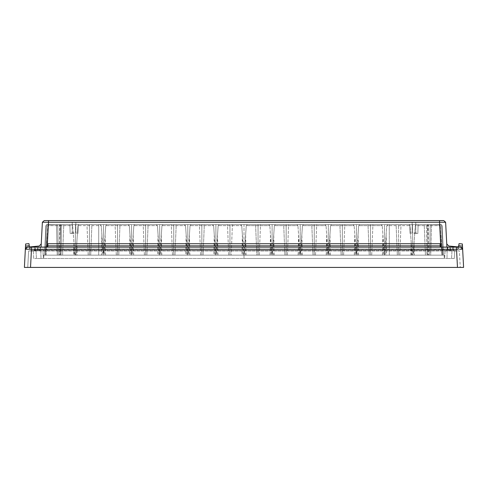 <?xml version="1.0" encoding="UTF-8"?>
<svg xmlns="http://www.w3.org/2000/svg" width="488" height="488" viewBox="0 0 488 488"><rect width="100%" height="100%" fill="white"/><g stroke="black" fill="none" stroke-linecap="round" stroke-linejoin="round"><path stroke-width="0.37" stroke-dasharray="2.44 1.83" d="M38.052 247.05L38.015 250.057L40.449 249.984L40.168 250.326L34.892 250.368L38.149 250.045L35.984 250.283L36.441 258.5L40.992 258.5L40.864 250.118L28.615 250.96L27.749 267.418L28.615 250.96L456.603 250.96L28.627 250.96L35.831 250.307L34.355 250.411L35.368 250.314L35.319 247.05L34.825 247.05L40.815 247.05L35.319 247.05M453.431 247.05L450.308 247.05L453.431 247.05L453.486 250.393L447.136 250.118L447.008 258.5L451.559 258.5L452.016 250.283L459.385 250.96L460.251 267.418L459.385 250.96L452.016 250.252L454.706 250.509L454.291 258.5L451.559 258.5L454.291 258.5L454.706 250.509L452.169 250.265L453.712 250.423L452.632 250.314L452.913 247.05L447.185 247.05L452.681 247.05M34.569 247.05L37.692 247.05L34.569 247.05L34.514 250.393L35.984 250.252L36.441 258.5L40.992 258.5L40.76 250.118M37.692 250.088L41.09 250.143L31.086 250.96L36.856 250.405M451.321 250.423L244 250.478L445.099 250.143L444.66 258.5L244 258.5L444.696 258.5L40.992 258.5L447.008 258.5L444.66 258.5L445.099 250.143L451.144 250.405M40.864 250.118L42.901 250.143L43.34 258.5L42.901 250.143L244 250.478L36.679 250.423M74.048 233.52L70.174 233.52L74.048 233.52M74.048 224.596L69.863 224.596L74.048 224.596M413.952 233.52L417.826 233.52L413.952 233.52M413.952 224.596L418.137 224.596L413.952 224.596M74.048 232.739L71.821 232.739L74.048 232.739M413.952 232.739L416.179 232.739L413.952 232.739M74.048 222.363L75.847 222.363L74.048 222.363M413.952 222.363L412.153 222.363L413.952 222.363M445.617 222.247L443.763 220.582L44.237 220.582L42.377 222.254L41.077 247.05L28.499 247.05L41.077 247.05L41.242 243.915L39.229 246.019L27.529 247.148A2.233 2.135 -95.5 0 0 25.608 249.222L25.352 249.264A2.233 2.233 0 0 1 27.365 247.16L25.352 249.264L27.365 247.16L29.457 246.959L27.365 247.16L29.457 246.959L27.365 247.16L25.352 249.264L24.4 267.418L463.6 267.418L462.374 243.969L459.043 243.646L462.374 243.969L459.043 243.646L458.622 246.434L458.019 246.91L458.726 245.739L458.019 246.91L460.635 247.16L462.648 249.264L462.374 243.969L462.484 246.105L458.726 245.739L459.043 243.646L458.726 245.739L462.484 246.105L462.648 249.264L460.635 247.16L458.019 246.91L460.471 247.148A2.233 2.135 -84.5 0 1 462.392 249.222L460.635 247.16A2.233 2.233 0 0 1 462.648 249.264M256.804 255.151L43.304 255.151L444.159 255.151L244 255.151L244 258.5L244 255.151L231.196 255.151L256.804 255.151L231.196 255.151L256.804 255.151L255.596 224.596L244 224.596L244 255.151L244 224.596L232.404 224.596L255.596 224.596L232.404 224.596L231.196 255.151L232.404 224.596L255.596 224.596L256.804 255.151M242.383 234.838L242.865 255.151L229.952 255.151L243.841 255.151L241.725 225.651L242.383 234.838L241.889 255.151L216.056 255.151L243.841 255.151M228.701 255.151L203.093 255.151L228.701 255.151L203.093 255.151L228.701 255.151L227.493 224.596L215.897 224.596L215.897 255.151L215.897 224.596L204.307 224.596L227.493 224.596L204.307 224.596L203.093 255.151L204.307 224.596L227.493 224.596L228.701 255.151M214.281 234.838L214.763 255.151L201.849 255.151L215.739 255.151L213.622 225.651L214.281 234.838L213.787 255.151L187.953 255.151L215.739 255.151M200.599 255.151L174.991 255.151L200.599 255.151L174.991 255.151L200.599 255.151L199.391 224.596L187.795 224.596L187.795 255.151L187.795 224.596L176.205 224.596L199.391 224.596L176.205 224.596L174.991 255.151L176.205 224.596L199.391 224.596L200.599 255.151M186.178 234.838L186.66 255.151L173.746 255.151L187.636 255.151L185.519 225.651L186.178 234.838L185.684 255.151L159.851 255.151L187.636 255.151M172.496 255.151L146.888 255.151L172.496 255.151L146.888 255.151L172.496 255.151L171.288 224.596L159.692 224.596L159.692 255.151L159.692 224.596L148.102 224.596L171.288 224.596L148.102 224.596L146.888 255.151L148.102 224.596L171.288 224.596L172.496 255.151M158.075 234.838L158.557 255.151L145.644 255.151L159.533 255.151L157.417 225.651L158.075 234.838L157.581 255.151L131.748 255.151L159.533 255.151M144.393 255.151L118.785 255.151L144.393 255.151L118.785 255.151L144.393 255.151L143.185 224.596L131.589 224.596L131.589 255.151L131.589 224.596L119.999 224.596L143.185 224.596L119.999 224.596L118.785 255.151L119.999 224.596L143.185 224.596L144.393 255.151M129.973 234.838L130.455 255.151L117.541 255.151L131.431 255.151L129.314 225.651L129.973 234.838L129.479 255.151L103.645 255.151L131.431 255.151M116.29 255.151L90.683 255.151L116.29 255.151L90.683 255.151L116.29 255.151L115.083 224.596L103.487 224.596L103.487 255.151L103.487 224.596L91.897 224.596L115.083 224.596L91.897 224.596L90.683 255.151L91.897 224.596L115.083 224.596L116.29 255.151M101.376 255.151L98.698 255.151L98.716 225.651L98.698 255.151L75.908 255.151L89.438 255.151L89.438 224.596L89.438 255.151L103.328 255.151L101.211 225.651L101.87 234.838L101.376 255.151L102.352 255.151L76.518 255.151L103.328 255.151M88.188 255.151L62.58 255.151L88.188 255.151L62.58 255.151L88.188 255.151L86.98 224.596L75.384 224.596L75.384 255.151L75.384 224.596L63.794 224.596L86.98 224.596L63.794 224.596L62.58 255.151L63.794 224.596L86.98 224.596L88.188 255.151M246.111 255.151L245.616 234.838L245.135 255.151L271.944 255.151L269.827 225.651L270.486 234.838L269.992 255.151L270.968 255.151L258.048 255.151L271.944 255.151M245.135 255.151L269.992 255.151M259.299 255.151L284.907 255.151L259.299 255.151L284.907 255.151L259.299 255.151L260.507 224.596L283.693 224.596L272.103 224.596L272.103 255.151L272.103 224.596L260.507 224.596L283.693 224.596L284.907 255.151L283.693 224.596L260.507 224.596L259.299 255.151M274.213 255.151L273.719 234.838L273.237 255.151L300.047 255.151L297.93 225.651L298.589 234.838L298.095 255.151L299.071 255.151L286.151 255.151L300.047 255.151M273.237 255.151L298.095 255.151M287.401 255.151L313.009 255.151L287.401 255.151L313.009 255.151L287.401 255.151L288.609 224.596L311.795 224.596L300.205 224.596L300.205 255.151L300.205 224.596L288.609 224.596L311.795 224.596L313.009 255.151L311.795 224.596L288.609 224.596L287.401 255.151M302.316 255.151L301.822 234.838L301.34 255.151L328.15 255.151L326.033 225.651L326.692 234.838L326.197 255.151L327.173 255.151L314.254 255.151L328.15 255.151M301.34 255.151L326.197 255.151M315.504 255.151L341.112 255.151L315.504 255.151L341.112 255.151L315.504 255.151L316.712 224.596L339.898 224.596L328.308 224.596L328.308 255.151L328.308 224.596L316.712 224.596L339.898 224.596L341.112 255.151L339.898 224.596L316.712 224.596L315.504 255.151M330.419 255.151L329.925 234.838L329.443 255.151L356.252 255.151L354.135 225.651L354.794 234.838L354.3 255.151L355.276 255.151L342.356 255.151L356.252 255.151M329.443 255.151L354.3 255.151M343.607 255.151L369.215 255.151L343.607 255.151L369.215 255.151L343.607 255.151L344.815 224.596L368.001 224.596L356.411 224.596L356.411 255.151L356.411 224.596L344.815 224.596L368.001 224.596L369.215 255.151L368.001 224.596L344.815 224.596L343.607 255.151M358.521 255.151L358.027 234.838L357.545 255.151L384.355 255.151L382.238 225.651L382.897 234.838L382.403 255.151L383.379 255.151L370.459 255.151L384.355 255.151M357.545 255.151L382.403 255.151M371.71 255.151L397.317 255.151L371.71 255.151L397.317 255.151L371.71 255.151L372.917 224.596L396.103 224.596L384.514 224.596L384.514 255.151L384.514 224.596L372.917 224.596L396.103 224.596L397.317 255.151L396.103 224.596L372.917 224.596L371.71 255.151M412.092 255.151L389.302 255.151L389.278 224.596L408.981 224.596L410.011 225.651L412.092 255.151L384.672 255.151L389.302 255.151L386.624 255.151L386.13 234.838L386.789 225.651L384.672 255.151M386.13 234.838L385.648 255.151L411.482 255.151L389.302 255.151L389.284 225.651L410.011 225.651L386.789 225.651L389.284 225.651L389.278 224.596L387.832 224.596L408.981 224.596L410.011 225.651L411.17 242.121L411.482 255.151M385.648 255.151L386.624 255.151M399.812 255.151L425.42 255.151L399.812 255.151L425.42 255.151L399.812 255.151L401.02 224.596L424.206 224.596L412.616 224.596L412.616 255.151L412.616 224.596L401.02 224.596L424.206 224.596L425.42 255.151L424.206 224.596L401.02 224.596L399.812 255.151M73.962 243.079L74.249 255.151L45.695 255.151L74.847 255.151L46.012 255.151L47.062 235.137L45.695 255.151L47.72 225.651L46.012 255.151L73.676 255.151L73.962 243.079L72.694 225.651L74.847 255.151M430.758 255.151L443.629 255.151L430.758 255.151L443.629 255.151L430.758 255.151L443.629 255.151L430.758 255.151L443.629 255.151L430.758 255.151L443.629 255.151L430.758 255.151L443.629 255.151L430.758 255.151L443.629 255.151L430.758 255.151L443.629 255.151L430.758 255.151L443.629 255.151L430.758 255.151L443.629 255.151L430.758 255.151L443.629 255.151L430.758 255.151L443.629 255.151L430.758 255.151L443.629 255.151L430.758 255.151L443.629 255.151L430.758 255.151L431.514 224.596L440.969 224.596L430.221 224.596L440.969 224.596L442.085 225.651L443.629 255.151L429.69 255.151L442.445 255.151L441.695 224.864L440.969 224.596L442.085 225.651L443.629 255.151L429.69 255.151L442.445 255.151L441.695 224.864L440.969 224.596L430.221 224.596L440.969 224.596L430.221 224.596L429.69 255.151L442.445 255.151L441.695 224.864L440.969 224.596L430.221 224.596L440.969 224.596L431.514 224.596L440.969 224.596L431.514 224.596L440.969 224.596L442.085 225.651L443.629 255.151L442.085 225.651L440.969 224.596L430.221 224.596L429.69 255.151L442.445 255.151L441.695 224.864L440.969 224.596L431.514 224.596L440.969 224.596L431.514 224.596L440.969 224.596L442.085 225.651L443.629 255.151L442.085 225.651L440.969 224.596L430.221 224.596L440.969 224.596L431.514 224.596L440.969 224.596L431.514 224.596L440.969 224.596L442.085 225.651L443.629 255.151L442.085 225.651L440.969 224.596L430.221 224.596L429.69 255.151L442.445 255.151L441.695 224.864L440.969 224.596L431.514 224.596L430.758 255.151M442.445 255.151L429.69 255.151L442.445 255.151L429.69 255.151L442.445 255.151L429.69 255.151L442.445 255.151L429.69 255.151L442.445 255.151L429.69 255.151L442.445 255.151L429.69 255.151L442.445 255.151L429.69 255.151L442.445 255.151L429.69 255.151L442.445 255.151L429.69 255.151L442.445 255.151L429.69 255.151L430.221 224.596L429.69 255.151L430.221 224.596L429.69 255.151L430.221 224.596L429.69 255.151L430.221 224.596L429.69 255.151L430.221 224.596L429.69 255.151L430.221 224.596L429.69 255.151L430.221 224.596L429.69 255.151L430.221 224.596L429.69 255.151L442.445 255.151L441.695 224.864L440.969 224.596L431.514 224.596L440.969 224.596L442.085 225.651L443.629 255.151L442.085 225.651L440.969 224.596L430.221 224.596L440.969 224.596L431.514 224.596L440.969 224.596L442.085 225.651L443.629 255.151L442.085 225.651L440.969 224.596L430.221 224.596L429.69 255.151L442.445 255.151L441.695 224.864L440.969 224.596L431.514 224.596L440.969 224.596L442.085 225.651L443.629 255.151L442.085 225.651L440.969 224.596L430.221 224.596L440.969 224.596L442.085 225.651L443.629 255.102L442.085 225.651L443.549 255.151L429.69 255.151L442.445 255.151L441.695 224.864L430.221 224.596L429.69 255.151L442.445 255.151L441.695 224.864L431.514 224.596L440.969 224.596L442.085 225.651L440.969 224.596L430.221 224.596L440.969 224.596L442.085 225.651L440.969 224.596L430.221 224.596L429.69 255.151L442.445 255.151L441.695 224.864L431.514 224.596L440.969 224.596L442.085 225.651L443.629 255.102L442.085 225.651L440.969 224.596L430.221 224.596L441.695 224.864L442.445 255.151L441.695 224.864L440.969 224.596L442.085 225.651L440.969 224.596L430.221 224.596L429.69 255.151L442.445 255.151L441.695 224.864L431.514 224.596L440.969 224.596L442.085 225.651L443.629 255.102L442.085 225.651L440.969 224.596L430.221 224.596L440.969 224.596L442.085 225.651L440.969 224.596L430.221 224.596L441.695 224.864L442.445 255.151L441.695 224.864M413.153 255.151L441.988 255.151L440.28 225.651L441.988 255.151L442.305 255.151L413.153 255.151L415.306 225.651L414.037 243.079L414.324 255.151M429.69 255.151L443.629 255.151L442.085 225.651L443.629 255.102L442.085 225.651L440.969 224.596L431.514 224.596L440.969 224.596L442.085 225.651L440.969 224.596L442.085 225.651L440.969 224.596L430.221 224.596L440.969 224.596L430.221 224.596L440.969 224.596L430.221 224.596L440.969 224.596L430.221 224.596L429.69 255.151M45.555 255.151L58.31 255.151L44.371 255.151L58.31 255.151L44.371 255.151L58.31 255.151L45.555 255.151L46.305 224.864L47.031 224.596L45.915 225.651L44.371 255.151L45.915 225.651L47.031 224.596L57.779 224.596L47.031 224.596L56.486 224.596L47.031 224.596L45.915 225.651L44.371 255.151L45.915 225.651L47.031 224.596L57.779 224.596L47.031 224.596L45.915 225.651L44.371 255.151L45.915 225.651L44.371 255.151L45.915 225.651L47.031 224.596L45.915 225.651L44.371 255.151L45.915 225.651L47.031 224.596L56.486 224.596L57.242 255.151L56.486 224.596L47.031 224.596L45.915 225.651L44.371 255.151L45.915 225.651L47.031 224.596L57.779 224.596L46.305 224.864L56.486 224.596L57.242 255.151L56.486 224.596L47.031 224.596L45.915 225.651L44.371 255.151L45.915 225.651L47.031 224.596L57.779 224.596L46.305 224.864L56.486 224.596L57.242 255.151L56.486 224.596L47.031 224.596L45.915 225.651L44.371 255.151L45.915 225.651L47.031 224.596L57.779 224.596L58.31 255.151L57.779 224.596L46.305 224.864L56.486 224.596L57.242 255.151L56.486 224.596L47.031 224.596L45.915 225.651L44.371 255.151L45.915 225.651L47.031 224.596L57.779 224.596L58.31 255.151L57.779 224.596L46.305 224.864L56.486 224.596L57.242 255.151L56.486 224.596L47.031 224.596L45.915 225.651L44.371 255.151L45.915 225.651L47.031 224.596L57.779 224.596L58.31 255.151L57.779 224.596L46.305 224.864L56.486 224.596L57.242 255.151L56.486 224.596L47.031 224.596L45.915 225.651L44.371 255.151L45.915 225.651L47.031 224.596L57.779 224.596L58.31 255.151L57.779 224.596L46.305 224.864L57.779 224.596L58.31 255.151L57.779 224.596L47.031 224.596L45.915 225.651L44.371 255.151L45.915 225.651L47.031 224.596L56.486 224.596L57.242 255.151L56.486 224.596L46.305 224.864L57.779 224.596L58.31 255.151L57.779 224.596L47.031 224.596L45.915 225.651L44.371 255.151L45.915 225.651L47.031 224.596L57.779 224.596L58.31 255.151L57.779 224.596L47.031 224.596L45.915 225.651L44.371 255.151L45.915 225.651L47.031 224.596L57.779 224.596L58.31 255.151L57.779 224.596L47.031 224.596L45.915 225.651L44.371 255.151L45.915 225.651L47.031 224.596L57.779 224.596L58.31 255.151L57.779 224.596L47.031 224.596L45.915 225.651L44.371 255.151L45.915 225.651L47.031 224.596L57.779 224.596L58.31 255.151L57.779 224.596L47.031 224.596L45.915 225.651L47.031 224.596L57.779 224.596L58.31 255.151L57.779 224.596L47.031 224.596L57.779 224.596L58.31 255.151L57.779 224.596L46.305 224.864L47.031 224.596L46.305 224.864L47.031 224.596L46.305 224.864L45.555 255.151L46.305 224.864M242.865 255.151L241.889 255.151M214.763 255.151L213.787 255.151M186.66 255.151L185.684 255.151M158.557 255.151L157.581 255.151M130.455 255.151L129.479 255.151M74.249 255.151L73.676 255.151M426.902 255.151L61.098 255.151L428.013 255.151L426.902 255.151L426.366 224.596L61.634 224.596L427.482 224.596L428.013 255.151L427.482 224.596L426.366 224.596L426.902 255.151M61.098 255.151L59.987 255.151L61.098 255.151L61.634 224.596L60.518 224.596L59.987 255.151L60.518 224.596L61.634 224.596L61.098 255.151M444.696 255.151L444.159 255.151L444.696 255.151L444.696 258.5L444.696 255.151M440.938 235.137L442.305 255.151L440.938 235.137M416.368 224.596L415.306 225.651L440.28 225.651L415.306 225.651L416.368 224.596L439.273 224.596L440.28 225.651L439.273 224.596L416.368 224.596M428.33 224.596L439.273 224.596L428.33 224.596L428.568 255.151L428.33 224.596M427.689 255.151L427.921 224.596L427.689 255.151M71.632 224.596L72.694 225.651L47.72 225.651L72.694 225.651L71.632 224.596L48.727 224.596L47.72 225.651L48.727 224.596L71.632 224.596M59.67 224.596L48.727 224.596L59.67 224.596L59.432 255.151L59.67 224.596M60.311 255.151L60.079 224.596L60.311 255.151M398.562 224.596L387.832 224.596L386.789 225.651L387.832 224.596L398.562 224.596L398.562 255.151L398.562 224.596M410.847 255.151L411.17 242.121M414.037 243.079L413.751 255.151M358.027 234.838L358.686 225.651L359.729 224.596L358.686 225.651L382.238 225.651L381.195 224.596L359.729 224.596L381.195 224.596L359.729 224.596L370.459 224.596L370.459 255.151L370.459 224.596L381.195 224.596L382.238 225.651L358.686 225.651L356.569 255.151M382.897 234.838L383.379 255.151M329.925 234.838L330.583 225.651L331.626 224.596L330.583 225.651L354.135 225.651L353.092 224.596L331.626 224.596L353.092 224.596L331.626 224.596L342.356 224.596L342.356 255.151L342.356 224.596L353.092 224.596L354.135 225.651L330.583 225.651L328.467 255.151M354.794 234.838L355.276 255.151M301.822 234.838L302.481 225.651L303.524 224.596L302.481 225.651L326.033 225.651L324.99 224.596L303.524 224.596L324.99 224.596L303.524 224.596L314.254 224.596L314.254 255.151L314.254 224.596L324.99 224.596L326.033 225.651L302.481 225.651L300.364 255.151M326.692 234.838L327.173 255.151M273.719 234.838L274.378 225.651L275.421 224.596L274.378 225.651L297.93 225.651L296.887 224.596L275.421 224.596L296.887 224.596L275.421 224.596L286.151 224.596L286.151 255.151L286.151 224.596L296.887 224.596L297.93 225.651L274.378 225.651L272.261 255.151M298.589 234.838L299.071 255.151M245.616 234.838L246.275 225.651L247.318 224.596L246.275 225.651L269.827 225.651L268.784 224.596L247.318 224.596L268.784 224.596L247.318 224.596L258.048 224.596L258.048 255.151L258.048 224.596L268.784 224.596L269.827 225.651L246.275 225.651L244.159 255.151M270.486 234.838L270.968 255.151M75.908 255.151L77.989 225.651L79.019 224.596L98.722 224.596L98.716 225.651L98.722 224.596L79.019 224.596L100.168 224.596L79.019 224.596L77.989 225.651L76.829 242.121L77.153 255.151M100.168 224.596L101.211 225.651L77.989 225.651L101.211 225.651L100.168 224.596M76.829 242.121L76.518 255.151M101.87 234.838L102.352 255.151M105.597 255.151L105.103 234.838L105.762 225.651L106.805 224.596L128.271 224.596L106.805 224.596L128.271 224.596L117.541 224.596L117.541 255.151L117.541 224.596L106.805 224.596L105.762 225.651L103.645 255.151M128.271 224.596L129.314 225.651L105.762 225.651L129.314 225.651L128.271 224.596M105.103 234.838L104.621 255.151M133.7 255.151L133.206 234.838L133.864 225.651L134.908 224.596L156.374 224.596L134.908 224.596L156.374 224.596L145.644 224.596L145.644 255.151L145.644 224.596L134.908 224.596L133.864 225.651L131.748 255.151M156.374 224.596L157.417 225.651L133.864 225.651L157.417 225.651L156.374 224.596M133.206 234.838L132.724 255.151M161.803 255.151L161.308 234.838L161.967 225.651L163.01 224.596L184.476 224.596L163.01 224.596L184.476 224.596L173.746 224.596L173.746 255.151L173.746 224.596L163.01 224.596L161.967 225.651L159.851 255.151M184.476 224.596L185.519 225.651L161.967 225.651L185.519 225.651L184.476 224.596M161.308 234.838L160.826 255.151M189.905 255.151L189.411 234.838L190.07 225.651L191.113 224.596L212.579 224.596L191.113 224.596L212.579 224.596L201.849 224.596L201.849 255.151L201.849 224.596L191.113 224.596L190.07 225.651L187.953 255.151M212.579 224.596L213.622 225.651L190.07 225.651L213.622 225.651L212.579 224.596M189.411 234.838L188.929 255.151M218.008 255.151L217.514 234.838L218.173 225.651L219.216 224.596L240.682 224.596L219.216 224.596L240.682 224.596L229.952 224.596L229.952 255.151L229.952 224.596L219.216 224.596L218.173 225.651L216.056 255.151M240.682 224.596L241.725 225.651L218.173 225.651L241.725 225.651L240.682 224.596M217.514 234.838L217.032 255.151M443.629 255.151L442.085 225.651L443.629 255.102M58.31 255.151L57.779 224.596L58.31 255.151L57.779 224.596L47.031 224.596L57.779 224.596L58.31 255.151M43.304 258.5L43.841 258.5L43.304 258.5L43.304 255.151L43.304 258.5M460.019 247.117L440.237 247.05L440.066 243.726L47.934 243.726L47.824 245.83L440.176 245.83L440.066 243.726L440.237 247.05L440.792 247.05L440.237 247.05L440.176 245.83M47.824 245.83L47.763 247.05L41.077 247.05L47.763 247.05L47.934 243.726L47.763 247.05L28.499 247.05M459.403 249.191L460.306 249.173M461.264 249.173L462.392 249.222M28.395 249.185L458.275 249.222A2.233 0.64 -91.7 0 0 457.64 247.148L456.524 247.16L457.476 267.418L30.524 267.418L457.476 267.418L456.603 250.96L457.463 267.418M26.218 249.185L26.742 249.173M25.626 243.969L25.516 246.105L25.626 243.969L25.516 246.105L29.274 245.739L29.457 246.959L28.957 243.646L25.626 243.969L28.957 243.646L29.274 245.739L28.957 243.646L25.626 243.969M25.352 249.264L25.516 246.105L25.352 249.264L25.516 246.105L29.274 245.739L29.457 246.959M459.397 247.111L456.67 247.05M460.471 247.148L458.019 246.91M459.501 247.05L446.923 247.05L446.758 243.915L448.771 246.019L459.501 247.05L440.792 247.05L439.493 220.582M443.763 220.582L445.623 222.254L446.758 243.915M456.524 247.16L30.36 247.148A2.233 0.64 -88.3 0 0 29.725 249.222M31.33 247.05L27.529 247.148M31.476 247.16L30.537 267.418M48.507 220.582L48.507 222.254L439.493 222.254M30.622 250.991L32.903 250.551L30.604 250.771M31.354 250.924L33.294 250.509L31.336 250.698M40.486 247.05L40.168 250.326L40.199 247.05M37.478 250.405L37.503 247.05M34.892 250.368L34.825 247.05M35.148 250.356L35.087 247.05M452.852 250.356L447.831 250.326L447.551 249.984L452.852 250.356L452.913 247.05M453.108 250.368L453.175 247.05M450.522 250.405L450.497 247.05M447.514 247.05L447.831 250.326L447.801 247.05M447.24 250.118L447.185 247.05L447.1 252.015L447.13 250.118L449.985 250.057L449.948 247.05M446.923 247.05L440.792 247.05M47.208 247.05L48.507 222.254M41.077 247.05L41.242 243.915M32.94 250.771L31.72 250.661L32.94 250.771M449.851 250.045L452.016 250.283M33.709 258.5L33.294 250.509L33.709 258.5L36.441 258.5L33.709 258.5M244 250.478L244 258.5L244 250.478M447.13 250.118L447.008 258.5L451.559 258.5L452.016 250.252M444.159 255.151L444.159 258.5L444.159 255.151M43.841 255.151L43.841 258.5L43.841 255.151M458.726 245.739L462.484 246.105M29.274 245.739L25.516 246.105M70.174 233.52L69.863 224.596L70.174 233.52M410.085 233.52L409.774 224.596L410.085 233.52M76.268 232.739L76.274 233.52L76.268 232.739M416.179 232.739L416.185 233.52L416.179 232.739M411.732 232.739L411.726 233.52L411.732 232.739M71.821 232.739L71.815 233.52L71.821 232.739M75.847 222.363L75.939 232.739L75.847 222.363M415.752 222.363L415.843 232.739L415.752 222.363M412.153 222.363L412.061 232.739L412.153 222.363M72.248 222.363L72.157 232.739L72.248 222.363M77.915 233.52L78.226 224.596L77.915 233.52M417.826 233.52L418.137 224.596L417.826 233.52M42.383 222.247L44.237 220.582"/><path stroke-width="0.73" d="M27.529 247.148L30.36 247.148A2.233 0.64 91.7 0 0 29.725 249.222L25.608 249.222A2.233 2.135 84.5 0 1 27.529 247.148L39.229 246.019L41.242 243.915M41.077 247.05L42.377 222.254L48.507 222.254L48.507 220.582L443.763 220.582L445.623 222.254L42.377 222.254L44.237 220.582L48.507 220.582M440.792 247.05L439.493 220.582M440.066 243.726L440.176 245.83L47.824 245.83L47.934 243.726L440.066 243.726M47.824 245.83L47.763 247.05L30.36 247.148L31.476 247.16L31.476 249.264L29.725 249.222M31.476 247.16L456.524 247.16L456.524 249.264L31.476 249.264L30.524 267.418L24.4 267.418L25.626 243.969L28.957 243.646L29.457 246.959M456.524 247.16L457.64 247.148A2.233 0.64 88.3 0 1 458.275 249.222L456.524 249.264L457.476 267.418L30.537 267.418M458.726 245.739L459.043 243.646L462.374 243.969L462.484 246.105L458.726 245.739L458.019 246.91M440.176 245.83L440.237 247.05L460.471 247.148A2.233 2.135 95.5 0 1 462.392 249.222L459.403 249.191M48.507 222.254L47.208 247.05M26.218 249.185L25.352 249.264L27.365 247.16A2.233 2.233 0 0 0 25.352 249.264M462.392 249.222L462.648 249.264A2.233 2.233 0 0 0 460.635 247.16L462.648 249.264L463.6 267.418L457.463 267.418M462.648 249.264L462.484 246.105M460.306 249.173L461.264 249.173M26.742 249.173L28.395 249.185M460.019 247.117L459.397 247.111M446.758 243.915L448.771 246.019L460.471 247.148M459.501 247.05L456.67 247.05M439.493 222.254L445.623 222.254L446.923 247.05M31.33 247.05L28.499 247.05M29.274 245.739L25.516 246.105M445.617 222.247L443.763 220.582M42.383 222.247L44.237 220.582"/></g></svg>

